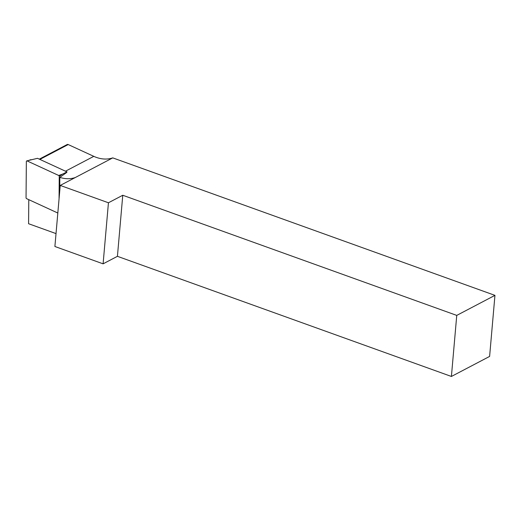 <?xml version="1.0" encoding="UTF-8"?>
<svg xmlns="http://www.w3.org/2000/svg" width="521" height="521" viewBox="0 0 521 521"><rect width="100%" height="100%" fill="white"/><g stroke="black" fill="none" stroke-linecap="round" stroke-linejoin="round"><path stroke-width="0.78" d="M39.309 159.146L67.157 144.538A1.68 1.289 62.3 0 1 68.192 144.551L93.8 156.346A35.728 27.411 -117.7 0 0 112.764 157.876L60.234 185.43L108.44 202.773L103.099 263.834L54.894 246.492L60.234 185.43M451.407 376.462L456.748 315.4L122.767 195.258L117.427 256.319L451.407 376.462L489.61 356.423L494.95 295.361L112.764 157.876M117.427 256.319L103.099 263.834M28.785 199.654L28.583 223.724L56.021 233.597M122.767 195.258L108.44 202.773M456.748 315.4L494.95 295.361M75.278 177.544A35.728 27.411 62.3 0 1 59.824 177.381L59.707 191.487M66.701 172.471L59.824 177.381M57.824 213.03L26.617 198.657A0.84 0.645 -117.7 0 1 26.05 197.733L26.35 161.51A0.84 0.645 -117.7 0 1 27.17 160.95L58.684 175.466A0.84 0.645 62.3 0 1 59.244 176.385L59.062 198.885M59.244 176.385L62.442 174.164L67.033 171.917L37.505 158.312L26.74 160.911M93.8 156.346L65.483 171.201M68.192 144.551L39.876 159.406M58.684 175.466L62.442 174.164M27.17 160.95L30.934 159.647"/></g></svg>
